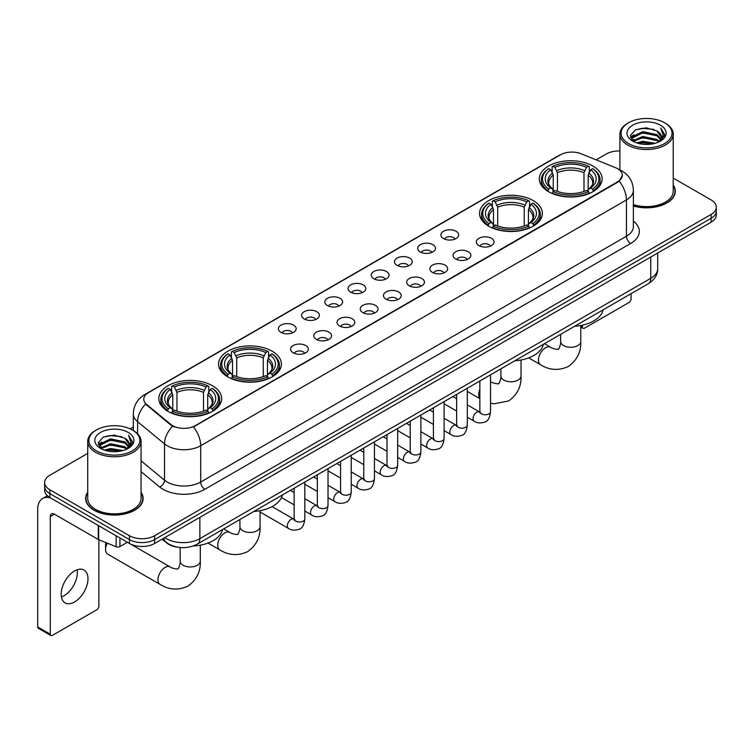 <?xml version="1.0" encoding="UTF-8"?>
<svg xmlns="http://www.w3.org/2000/svg" width="754" height="754" viewBox="0 0 754 754"><rect width="100%" height="100%" fill="white"/><g stroke="black" fill="none" stroke-linecap="round" stroke-linejoin="round"><path stroke-width="1.13" d="M533.172 200.564A31.404 18.134 0 0 0 498.941 196.634A31.404 18.134 0 0 0 479.553 213.382A31.404 18.134 0 0 0 488.752 226.209A31.404 18.134 0 0 0 522.984 230.14A31.404 18.134 0 0 0 542.371 213.382A31.404 18.134 0 0 0 533.172 200.564M272.194 351.232A31.404 18.134 0 0 0 237.962 347.302A31.404 18.134 0 0 0 218.575 364.059A31.404 18.134 0 0 0 227.774 376.877A31.404 18.134 0 0 0 262.006 380.808A31.404 18.134 0 0 0 281.393 364.059A31.404 18.134 0 0 0 272.194 351.232M212.44 385.737A31.404 18.134 0 0 0 178.208 381.797A31.404 18.134 0 0 0 158.821 398.555A31.404 18.134 0 0 0 168.019 411.373A31.404 18.134 0 0 0 202.251 415.313A31.404 18.134 0 0 0 221.638 398.555A31.404 18.134 0 0 0 212.44 385.737M592.927 166.059A31.404 18.134 0 0 0 558.695 162.129A31.404 18.134 0 0 0 539.308 178.887A31.404 18.134 0 0 0 548.507 191.704A31.404 18.134 0 0 0 582.738 195.635A31.404 18.134 0 0 0 602.126 178.887A31.404 18.134 0 0 0 592.927 166.059M443.493 238.547A8.888 5.137 180 0 1 441.731 237.095A8.888 5.137 180 0 1 444.672 230.715A8.888 5.137 180 0 1 456.066 231.29A8.888 5.137 180 0 1 457.829 237.095A8.888 5.137 180 0 1 443.493 238.547M454.982 239.075A5.335 3.082 0 0 0 453.55 237.576A5.335 3.082 0 0 0 448.3 236.794A5.335 3.082 0 0 0 444.577 239.075M420.28 251.949A8.888 5.137 180 0 1 418.517 250.498A8.888 5.137 180 0 1 421.458 244.117A8.888 5.137 180 0 1 432.853 244.692A8.888 5.137 180 0 1 434.615 250.498A8.888 5.137 180 0 1 420.28 251.949M431.769 252.477A5.335 3.082 0 0 0 430.336 250.978A5.335 3.082 0 0 0 425.086 250.196A5.335 3.082 0 0 0 421.363 252.477M397.066 265.351A8.888 5.137 180 0 1 395.303 263.9A8.888 5.137 180 0 1 398.244 257.519A8.888 5.137 180 0 1 409.639 258.094A8.888 5.137 180 0 1 411.401 263.9A8.888 5.137 180 0 1 397.066 265.351M408.555 265.879A5.335 3.082 0 0 0 407.122 264.381A5.335 3.082 0 0 0 401.873 263.598A5.335 3.082 0 0 0 398.15 265.879M373.852 278.754A8.888 5.137 180 0 1 372.09 277.302A8.888 5.137 180 0 1 375.03 270.922A8.888 5.137 180 0 1 386.425 271.497A8.888 5.137 180 0 1 388.187 277.302A8.888 5.137 180 0 1 373.852 278.754M385.341 279.282A5.335 3.082 0 0 0 383.909 277.783A5.335 3.082 0 0 0 378.659 277.001A5.335 3.082 0 0 0 374.936 279.282M350.638 292.156A8.888 5.137 180 0 1 348.876 290.705A8.888 5.137 180 0 1 351.816 284.324A8.888 5.137 180 0 1 363.211 284.899A8.888 5.137 180 0 1 364.974 290.705A8.888 5.137 180 0 1 350.638 292.156M362.127 292.684A5.335 3.082 0 0 0 360.695 291.185A5.335 3.082 0 0 0 355.436 290.403A5.335 3.082 0 0 0 351.722 292.684M327.424 305.558A8.888 5.137 180 0 1 325.662 304.107A8.888 5.137 180 0 1 328.603 297.726A8.888 5.137 180 0 1 339.997 298.301A8.888 5.137 180 0 1 341.76 304.107A8.888 5.137 180 0 1 327.424 305.558M338.914 306.086A5.335 3.082 0 0 0 337.481 304.588A5.335 3.082 0 0 0 332.222 303.805A5.335 3.082 0 0 0 328.508 306.086M304.211 318.961A8.888 5.137 180 0 1 302.448 317.509A8.888 5.137 180 0 1 305.389 311.129A8.888 5.137 180 0 1 316.774 311.704A8.888 5.137 180 0 1 318.546 317.509A8.888 5.137 180 0 1 304.211 318.961M315.7 319.489A5.335 3.082 0 0 0 314.267 317.99A5.335 3.082 0 0 0 309.008 317.208A5.335 3.082 0 0 0 305.295 319.489M280.997 332.363A8.888 5.137 180 0 1 279.225 330.912A8.888 5.137 180 0 1 282.175 324.531A8.888 5.137 180 0 1 293.56 325.106A8.888 5.137 180 0 1 295.332 330.912A8.888 5.137 180 0 1 280.997 332.363M292.486 332.891A5.335 3.082 0 0 0 291.053 331.392A5.335 3.082 0 0 0 285.794 330.62A5.335 3.082 0 0 0 282.071 332.891M478.903 245.587A8.888 5.137 180 0 1 477.141 244.136A8.888 5.137 180 0 1 480.081 237.755A8.888 5.137 180 0 1 491.476 238.33A8.888 5.137 180 0 1 493.239 244.136A8.888 5.137 180 0 1 478.903 245.587M490.392 246.115A5.335 3.082 0 0 0 488.96 244.616A5.335 3.082 0 0 0 483.71 243.834A5.335 3.082 0 0 0 479.987 246.115M455.689 258.99A8.888 5.137 180 0 1 453.927 257.538A8.888 5.137 180 0 1 456.867 251.157A8.888 5.137 180 0 1 468.262 251.732A8.888 5.137 180 0 1 470.025 257.538A8.888 5.137 180 0 1 455.689 258.99M467.178 259.517A5.335 3.082 0 0 0 465.746 258.019A5.335 3.082 0 0 0 460.496 257.237A5.335 3.082 0 0 0 456.773 259.517M432.476 272.392A8.888 5.137 180 0 1 430.713 270.94A8.888 5.137 180 0 1 433.654 264.56A8.888 5.137 180 0 1 445.048 265.135A8.888 5.137 180 0 1 446.811 270.94A8.888 5.137 180 0 1 432.476 272.392M443.965 272.92A5.335 3.082 0 0 0 442.532 271.421A5.335 3.082 0 0 0 437.273 270.639A5.335 3.082 0 0 0 433.559 272.92M409.262 285.794A8.888 5.137 180 0 1 407.499 284.343A8.888 5.137 180 0 1 410.44 277.962A8.888 5.137 180 0 1 421.835 278.537A8.888 5.137 180 0 1 423.597 284.343A8.888 5.137 180 0 1 409.262 285.794M420.751 286.322A5.335 3.082 0 0 0 419.318 284.823A5.335 3.082 0 0 0 414.059 284.041A5.335 3.082 0 0 0 410.346 286.322M386.048 299.197A8.888 5.137 180 0 1 384.286 297.745A8.888 5.137 180 0 1 387.226 291.364A8.888 5.137 180 0 1 398.621 291.939A8.888 5.137 180 0 1 400.383 297.745A8.888 5.137 180 0 1 386.048 299.197M397.537 299.724A5.335 3.082 0 0 0 396.104 298.226A5.335 3.082 0 0 0 390.845 297.444A5.335 3.082 0 0 0 387.132 299.724M362.834 312.599A8.888 5.137 180 0 1 361.072 311.148A8.888 5.137 180 0 1 364.012 304.767A8.888 5.137 180 0 1 375.398 305.342A8.888 5.137 180 0 1 377.17 311.148A8.888 5.137 180 0 1 362.834 312.599M374.323 313.127A5.335 3.082 0 0 0 372.891 311.628A5.335 3.082 0 0 0 367.632 310.846A5.335 3.082 0 0 0 363.918 313.127M339.62 326.001A8.888 5.137 180 0 1 337.849 324.55A8.888 5.137 180 0 1 340.799 318.169A8.888 5.137 180 0 1 352.184 318.744A8.888 5.137 180 0 1 353.956 324.55A8.888 5.137 180 0 1 339.62 326.001M351.1 326.529A5.335 3.082 0 0 0 349.677 325.031A5.335 3.082 0 0 0 344.418 324.248A5.335 3.082 0 0 0 340.695 326.529M316.397 339.404A8.888 5.137 180 0 1 314.635 337.952A8.888 5.137 180 0 1 317.585 331.572A8.888 5.137 180 0 1 328.97 332.146A8.888 5.137 180 0 1 330.733 337.952A8.888 5.137 180 0 1 316.397 339.404M327.886 339.931A5.335 3.082 0 0 0 326.463 338.433A5.335 3.082 0 0 0 321.204 337.651A5.335 3.082 0 0 0 317.481 339.931M293.183 352.806A8.888 5.137 180 0 1 291.421 351.355A8.888 5.137 180 0 1 294.371 344.974A8.888 5.137 180 0 1 305.756 345.549A8.888 5.137 180 0 1 307.519 351.355A8.888 5.137 180 0 1 293.183 352.806M304.673 353.334A5.335 3.082 0 0 0 303.24 351.835A5.335 3.082 0 0 0 297.99 351.062A5.335 3.082 0 0 0 294.267 353.334M615.509 167.69A16.004 9.237 180 0 1 617.649 168.726A16.004 9.237 180 0 1 622.333 175.258A16.004 9.237 180 0 1 617.649 181.789L195.258 425.652A16.004 9.237 180 0 1 170.838 424.417L146.681 404.493A16.004 9.237 180 0 1 143.788 399.196A16.004 9.237 180 0 1 148.472 392.664L560.514 154.777A16.004 9.237 180 0 1 581.004 153.741L615.509 167.69M178.123 547.263A17.776 10.264 180 0 1 166.87 543.069L162.11 539.138M87.718 492.287A28.737 16.597 0 0 0 85.645 498.469A28.737 16.597 0 0 0 94.061 510.204A28.737 16.597 0 0 0 125.381 513.804A28.737 16.597 0 0 0 143.128 498.469A28.737 16.597 0 0 0 141.055 492.287M622.333 175.258L619.194 181.139L617.649 182.261L193.458 426.934A20.744 11.979 60 0 1 200.705 445.727A23.704 13.685 180 0 1 167.181 445.727A23.704 13.685 180 0 1 164.523 443.908L137.605 421.703A23.704 13.685 180 0 1 133.317 413.852L133.317 430.534M87.718 453.39L49.849 475.246A17.776 10.264 0 0 0 44.646 482.503L44.646 490.251A17.776 10.264 0 0 0 49.849 497.508L129.471 543.474L129.471 539.6A17.776 10.264 0 0 0 154.608 539.6L711.097 218.321A17.776 10.264 0 0 0 716.3 211.063A17.776 10.264 0 0 1 711.097 218.321L154.608 539.6A17.776 10.264 0 0 1 129.471 539.6L49.849 493.634L129.471 539.6L129.471 535.726A17.776 10.264 0 0 0 154.608 535.726L711.097 214.447A17.776 10.264 0 0 0 716.3 207.19A17.776 10.264 0 0 0 711.097 199.933L673.228 178.076M44.646 486.377A17.776 10.264 0 0 0 49.849 493.634A17.776 10.264 0 0 1 44.646 486.377M174.428 426.934L170.838 425.115L145.597 404.106A20.744 13.874 129.5 0 0 137.605 421.703L137.605 433.804M633.388 205.974A28.737 16.597 0 0 0 675.301 191.224A28.737 16.597 0 0 0 673.228 185.032M619.892 150.979A17.776 10.264 0 0 0 606.329 153.967L596.131 159.857M133.317 427.056L130.188 428.866M44.646 482.503A17.776 10.264 0 0 0 49.849 489.761L129.471 535.726M129.471 543.474A17.776 10.264 0 0 0 154.608 543.474L711.097 222.194A17.776 10.264 0 0 0 716.3 214.928L716.3 207.19M580.787 325.992L582.446 326.944A2.959 1.715 120 0 0 583.059 328.301A2.959 1.715 120 0 0 584.548 328.16L628.959 302.514A2.959 1.715 120 0 0 631.06 298.886L631.06 293.692M582.446 326.944L582.446 325.144M628.544 143.562A25.485 14.712 0 0 0 664.576 143.562A25.485 14.712 0 0 0 664.576 122.761L665.414 123.241A26.663 15.4 0 0 1 673.228 134.127A26.663 15.4 0 0 1 656.762 148.35A26.663 15.4 0 0 1 627.705 145.013A26.663 15.4 0 0 1 619.892 134.127A26.663 15.4 0 0 1 627.705 123.241L628.544 122.761A25.485 14.712 0 0 0 628.544 143.562M633.388 204.607A26.663 15.4 0 0 0 673.228 191.224L673.228 134.127M633.388 205.776A28.445 16.418 0 0 0 675.009 191.224A28.445 16.418 0 0 0 673.228 185.512M636.574 142.864L642.728 141.29L655.198 143.288M638.336 143.401L642.728 142.506L653.369 143.741M632.766 140.875L642.728 136.455L657.036 139.471L659.335 141.384M633.36 141.394L642.728 137.662L657.036 140.687L658.704 141.959M631.918 140.065L632.248 136.86L642.728 131.611L657.036 134.636L660.956 139.075M631.795 139.481L632.248 138.067L642.728 132.827L657.036 135.843L660.674 139.66M658.553 142.082A14.816 8.558 0 0 0 661.381 137.058A14.816 8.558 0 0 0 657.036 131.007L661.371 137.351M660.391 125.173A19.557 11.291 0 0 0 632.776 125.155A19.557 11.291 0 0 0 632.644 141.092A19.557 11.291 0 0 0 632.729 141.139A19.557 11.291 0 0 0 660.476 141.092A19.557 11.291 0 0 0 660.391 125.173M657.036 131.007L646.395 127.831L635.452 129.839L630.382 135.569L633.746 141.677M659.759 141.488L664.491 135.494L664.585 134.419L660.74 127.992L663.162 135.192L658.704 142.006M665.414 123.241L664.576 122.761A25.485 14.712 0 0 0 628.544 122.761M660.74 127.992L664.576 134.664M635.198 129.971L641.899 128.312L653.897 129.386M630.58 137.756L632.766 136.04M637.573 133.986L641.899 133.156L653.473 134.099M637.573 138.83L641.899 137.991L653.473 138.943M638.459 143.439L641.899 142.826L653.36 143.75M630.448 137.275L634.039 134.73M632.361 140.527L634.039 139.565M547.941 191.375L548.78 189.122A28.209 16.286 0 0 1 548.78 168.642L550.722 169.763A25.485 14.712 0 0 0 550.722 188.01L552.635 189.094L553.257 191.384M553.257 190.451L553.257 175.126L550.722 169.763M552.135 172.185L552.135 166.7L552.974 166.219A28.209 16.286 0 0 1 588.459 166.219L586.518 167.341A25.485 14.712 0 0 0 554.916 167.341L557.451 172.713L557.451 191.441M583.982 191.441L583.982 172.713L586.518 167.341M574.633 326.275A32.592 18.822 0 0 0 603.068 309.856M552.135 192.996A29.397 16.974 0 0 0 589.298 192.996L588.459 191.544A28.209 16.286 0 0 1 552.974 191.544L552.135 193.505M589.298 193.505L589.298 192.996M548.78 168.642L547.941 169.122A29.397 16.974 0 0 0 541.325 179.848A29.397 16.974 0 0 0 547.941 190.583M588.459 166.219L589.298 166.7L589.298 172.185M552.974 191.544L554.916 190.423A25.485 14.712 0 0 0 586.518 190.423L588.459 191.544M550.722 188.01L548.78 189.122M554.916 167.341L552.974 166.219M552.635 173.062A22.79 13.157 0 0 0 552.635 189.094L552.748 189.169C549.506 186.031 548.186 183.91 548.789 182.788A21.923 12.658 0 0 1 553.257 175.126M593.492 190.583A29.397 16.974 0 0 0 600.109 179.848A29.397 16.974 0 0 0 593.492 169.122L592.644 168.642A28.209 16.286 0 0 1 592.644 189.122L593.492 191.375M592.644 189.122L590.702 188.01A25.485 14.712 0 0 0 590.702 169.763L592.644 168.642M590.702 169.763L588.177 175.126L588.177 190.451L588.789 189.094L590.702 188.01M588.177 175.126A21.923 12.658 0 0 1 592.644 182.788C593.238 183.919 591.918 186.04 588.686 189.169L588.789 189.094A22.79 13.157 0 0 0 588.789 173.062M588.177 191.384L588.177 190.451M488.187 225.87L489.026 223.627A28.209 16.286 0 0 1 489.026 203.137L490.967 204.259A25.485 14.712 0 0 0 490.967 222.505L492.88 223.599L493.502 225.88M493.502 224.946L493.502 209.631L490.967 204.259M492.381 206.69L492.381 201.205L493.22 200.724A28.209 16.286 0 0 1 528.705 200.724L526.763 201.836A25.485 14.712 0 0 0 495.161 201.836L497.697 207.209L497.697 225.946M524.228 225.946L524.228 207.209L526.763 201.836M514.878 360.77A32.592 18.822 0 0 0 543.314 344.352M492.381 227.501A29.397 16.974 0 0 0 529.544 227.501L528.705 226.04A28.209 16.286 0 0 1 493.22 226.04L492.381 228M529.544 228L529.544 227.501M489.026 203.137L488.187 203.618A29.397 16.974 0 0 0 481.57 214.353A29.397 16.974 0 0 0 488.187 225.078M528.705 200.724L529.544 201.205L529.544 206.69M493.22 226.04L495.161 224.928A25.485 14.712 0 0 0 526.763 224.928L528.705 226.04M490.967 222.505L489.026 223.627M495.161 201.836L493.22 200.724M492.88 207.557A22.79 13.157 0 0 0 492.88 223.599L492.993 223.665C489.751 220.536 488.432 218.406 489.035 217.284A21.923 12.658 0 0 1 493.502 209.631M533.738 225.078A29.397 16.974 0 0 0 540.354 214.353A29.397 16.974 0 0 0 533.738 203.618L532.889 203.137A28.209 16.286 0 0 1 532.889 223.627L533.738 225.87M532.889 223.627L530.948 222.505A25.485 14.712 0 0 0 530.948 204.259L532.889 203.137M530.948 204.259L528.422 209.631L528.422 224.946L529.035 223.599L530.948 222.505M528.422 209.631A21.923 12.658 0 0 1 532.889 217.284C533.483 218.415 532.164 220.536 528.931 223.665L529.035 223.599A22.79 13.157 0 0 0 529.035 207.557M528.422 225.88L528.422 224.946M227.208 376.548L228.057 374.295A28.209 16.286 0 0 1 228.057 353.814L229.989 354.936A25.485 14.712 0 0 0 229.989 373.183L231.912 374.267L232.524 376.557M232.524 375.624L232.524 360.299L229.989 354.936M231.403 357.358L231.403 351.873L232.241 351.392A28.209 16.286 0 0 1 267.727 351.392L265.785 352.514A25.485 14.712 0 0 0 234.183 352.514L236.718 357.886L236.718 376.614M263.25 376.614L263.25 357.886L265.785 352.514M253.9 511.448A32.592 18.822 0 0 0 282.345 495.029M231.403 378.169A29.397 16.974 0 0 0 268.565 378.169L267.727 376.717A28.209 16.286 0 0 1 232.241 376.717L231.403 378.678M268.565 378.678L268.565 378.169M228.057 353.814L227.208 354.295A29.397 16.974 0 0 0 220.592 365.021A29.397 16.974 0 0 0 227.208 375.756M267.727 351.392L268.565 351.873L268.565 357.358M232.241 376.717L234.183 375.596A25.485 14.712 0 0 0 265.785 375.596L267.727 376.717M229.989 373.183L228.057 374.295M234.183 352.514L232.241 351.392M231.912 358.235A22.79 13.157 0 0 0 231.912 374.267L232.015 374.342C228.773 371.204 227.454 369.083 228.057 367.961A21.923 12.658 0 0 1 232.524 360.299M272.76 375.756A29.397 16.974 0 0 0 279.376 365.021A29.397 16.974 0 0 0 272.76 354.295L271.911 353.814A28.209 16.286 0 0 1 271.911 374.295L272.76 376.548M271.911 374.295L269.979 373.183A25.485 14.712 0 0 0 269.979 354.936L271.911 353.814M269.979 354.936L267.444 360.299L267.444 375.624L268.056 374.267L269.979 373.183M267.444 360.299A21.923 12.658 0 0 1 271.911 367.961C272.505 369.092 271.186 371.213 267.953 374.342L268.056 374.267A22.79 13.157 0 0 0 268.056 358.235M267.444 376.557L267.444 375.624M107.304 543.172A10.075 5.815 120 0 0 105.588 549.525L105.588 544.68A4.147 2.394 -60 0 1 106.022 542.654M105.588 549.525A10.075 5.815 120 0 0 107.671 554.133L160.046 584.378A10.075 5.815 -60 0 1 158.51 576.301A10.075 5.815 -60 0 1 165.088 567.423A10.075 5.815 -60 0 1 170.121 566.923C171.271 568.299 178.905 569.685 177.831 568.686C178.151 570.118 180.772 562.814 180.159 561.136A10.075 5.815 180 0 0 183.109 565.246A10.075 5.815 180 0 0 197.35 565.246A10.075 5.815 180 0 0 200.3 561.136C200.734 571.56 196.596 579.892 187.906 586.131C178.151 590.552 168.868 589.958 160.046 584.378M167.454 411.043L168.302 408.8A28.209 16.286 0 0 1 168.302 388.31L170.234 389.432A25.485 14.712 0 0 0 170.234 407.678L172.157 408.762L172.77 411.053M172.77 410.119L172.77 394.804L170.234 389.432M171.648 391.863L171.648 386.378L172.487 385.897A28.209 16.286 0 0 1 207.972 385.897L206.03 387.009A25.485 14.712 0 0 0 174.428 387.009L176.964 392.382L176.964 411.118M203.495 411.118L203.495 392.382L206.03 387.009M193.128 546.009A32.592 18.822 0 0 0 222.59 529.525M171.648 412.674A29.397 16.974 0 0 0 208.811 412.674L207.972 411.213A28.209 16.286 0 0 1 172.487 411.213L171.648 413.173M208.811 413.173L208.811 412.674M168.302 388.31L167.454 388.791A29.397 16.974 0 0 0 160.838 399.526A29.397 16.974 0 0 0 167.454 410.251M207.972 385.897L208.811 386.378L208.811 391.863M172.487 411.213L174.428 410.101A25.485 14.712 0 0 0 206.03 410.101L207.972 411.213M170.234 407.678L168.302 408.8M174.428 387.009L172.487 385.897M172.157 392.73A22.79 13.157 0 0 0 172.157 408.762L172.261 408.838C169.019 405.709 167.699 403.579 168.302 402.457A21.923 12.658 0 0 1 172.77 394.804M213.005 410.251A29.397 16.974 0 0 0 219.621 399.526A29.397 16.974 0 0 0 213.005 388.791L212.157 388.31A28.209 16.286 0 0 1 212.157 408.8L213.005 411.043M212.157 408.8L210.225 407.678A25.485 14.712 0 0 0 210.225 389.432L212.157 388.31M210.225 389.432L207.689 394.804L207.689 410.119L208.302 408.762L210.225 407.678M207.689 394.804A21.923 12.658 0 0 1 212.157 402.457C212.751 403.588 211.431 405.709 208.198 408.838L208.302 408.762A22.79 13.157 0 0 0 208.302 392.73M207.689 411.053L207.689 410.119M77.106 569.817A18.963 10.952 -60 0 1 63.939 595.83A18.963 10.952 -60 0 1 61.404 597.017M74.571 601.975A18.963 10.952 120 0 0 86.964 585.264A18.963 10.952 120 0 0 84.062 570.062A18.963 10.952 120 0 0 74.571 571.004A18.963 10.952 120 0 0 62.186 587.715A18.963 10.952 120 0 0 65.089 602.908A18.963 10.952 120 0 0 74.571 601.975M119.933 537.97L119.933 546.556L127.369 542.258M50.735 498.017A23.704 13.685 -120 0 0 42.61 498.507A23.704 13.685 -120 0 0 37.7 509.355L37.7 626.942L50.273 634.199L50.273 516.622A5.928 3.421 60 0 1 51.498 513.908A5.928 3.421 60 0 1 54.458 514.2L98.274 539.496L98.274 525.463M50.273 634.199A2.959 1.715 120 0 0 50.886 635.556L38.313 628.299A2.959 1.715 -60 0 1 37.7 626.942M50.886 635.556A2.959 1.715 120 0 0 52.365 635.405L96.785 609.76A2.959 1.715 120 0 0 98.878 606.131L98.878 539.77M119.933 546.556A2.959 1.715 180 0 1 116.144 546.744L98.67 539.685A2.959 1.715 180 0 1 98.274 539.496M96.361 450.807A25.485 14.712 0 0 0 132.402 450.807A25.485 14.712 0 0 0 132.402 430.006L133.241 430.487A26.663 15.4 0 0 1 141.055 441.373A26.663 15.4 0 0 1 124.589 455.604A26.663 15.4 0 0 1 95.532 452.259A26.663 15.4 0 0 1 87.718 441.373A26.663 15.4 0 0 1 95.522 430.487L96.361 430.006A25.485 14.712 0 0 0 96.361 450.807M87.718 441.373L87.718 498.469A26.663 15.4 0 0 0 95.532 509.355A26.663 15.4 0 0 0 124.589 512.701A26.663 15.4 0 0 0 141.055 498.469L141.055 441.373M87.718 492.758A28.445 16.418 0 0 0 85.937 498.469A28.445 16.418 0 0 0 94.269 510.081A28.445 16.418 0 0 0 125.268 513.644A28.445 16.418 0 0 0 142.826 498.469A28.445 16.418 0 0 0 141.055 492.758M104.401 450.119L110.546 448.545L123.015 450.543M106.163 450.656L110.546 449.752L121.196 450.996M100.584 448.121L110.546 443.701L124.862 446.726L127.162 448.63M101.177 448.649L110.546 444.917L124.862 447.933L126.521 449.205M99.745 447.32L100.075 444.106L110.546 438.866L124.862 441.882L128.774 446.33M99.613 446.726L100.075 445.312L110.546 440.072L124.862 443.098L128.5 446.905M126.37 449.327A14.816 8.558 0 0 0 129.198 444.304A14.816 8.558 0 0 0 124.862 438.253L129.188 444.596M128.208 432.428A19.557 11.291 0 0 0 100.602 432.4A19.557 11.291 0 0 0 100.471 448.347A19.557 11.291 0 0 0 100.555 448.394A19.557 11.291 0 0 0 128.293 448.347A19.557 11.291 0 0 0 128.208 432.428M124.862 438.253L114.212 435.077L103.279 437.094L98.209 442.824L101.564 448.932M127.586 448.734L132.308 442.739L132.402 441.665L128.557 435.247L130.979 442.438L126.531 449.261M133.241 430.487L132.402 430.006A25.485 14.712 0 0 0 96.361 430.006M128.557 435.247L132.402 441.91M103.025 437.216L109.716 435.567L121.724 436.641M98.397 445.001L100.584 443.286M105.4 441.241L109.716 440.402L121.29 441.354M105.4 446.076L109.716 445.237L121.29 446.189M106.286 450.685L109.716 450.081L121.177 450.996M98.274 444.53L101.856 441.976M100.178 447.782L101.856 446.811M146.681 404.493L146.681 405.2M170.838 424.417L170.838 425.115M195.258 425.652L195.258 426.123M617.649 181.789L617.649 182.261M633.388 221.12A29.632 17.106 180 0 1 630.636 243.476L204.9 489.28A5.928 3.421 60 0 1 200.705 482.023L626.451 236.219A23.704 13.685 0 0 0 633.388 226.549L633.388 190.253A23.704 13.685 180 0 1 626.451 199.933A20.744 11.979 -120 0 0 619.194 181.139M204.9 489.28A29.632 17.106 180 0 1 162.996 489.28A29.632 17.106 180 0 1 159.669 486.999L141.055 471.646M172.609 426.217A20.744 13.874 129.5 0 0 164.523 443.908L164.523 480.194A23.704 13.685 0 0 0 167.181 482.023A23.704 13.685 0 0 0 200.705 482.023L200.705 445.727L626.451 199.933L626.451 236.219A5.928 3.421 60 0 0 630.636 243.476M633.388 190.253C632.992 181.733 629.241 175.343 622.154 171.083L619.157 169.622A20.744 9.717 112 0 0 618.883 169.518M146.71 393.88A20.744 11.979 -120 0 0 144.561 394.681C137.464 398.941 133.722 405.332 133.317 413.852M144.561 394.681L558.771 155.541A20.744 11.979 60 0 1 560.345 154.872M154.608 535.726L154.608 543.474M711.097 214.447L711.097 222.194M49.849 489.761L49.849 497.508M141.055 460.835L164.523 480.194A5.928 3.968 -50.5 0 1 159.669 486.999M164.749 537.621A23.704 13.685 0 0 0 166.342 538.629A23.704 13.685 0 0 0 199.867 538.629L650.749 278.32A23.704 13.685 0 0 0 657.695 268.641C657.865 274.522 654.736 279.555 648.299 283.74L197.416 544.058A11.857 6.843 60 0 0 199.867 538.629L199.867 517.348M650.749 257.029L650.749 278.32A11.857 6.843 60 0 1 648.299 283.74M163.788 538.168A11.857 7.926 129.5 0 0 165.861 542.022L162.261 539.053M580.787 325.492L580.787 341.458A10.075 5.815 180 0 1 577.837 345.577A10.075 5.815 180 0 1 563.596 345.577A10.075 5.815 180 0 1 560.637 341.458C561.249 343.145 558.639 350.45 558.318 349.017C559.393 350.007 551.758 348.621 550.609 347.255L544.454 343.701M580.787 341.458C581.221 351.892 577.083 360.224 568.384 366.463C558.639 370.874 549.355 370.289 540.533 364.7A10.075 5.815 -60 0 1 538.987 356.633A10.075 5.815 -60 0 1 545.576 347.754A10.075 5.815 -60 0 1 550.609 347.255M583.982 172.713A21.923 12.658 0 0 0 557.451 172.713M584.604 170.64A22.79 13.157 0 0 0 556.829 170.64M521.033 359.988L521.033 375.963A10.075 5.815 180 0 1 518.083 380.073A10.075 5.815 180 0 1 503.842 380.073A10.075 5.815 180 0 1 500.882 375.963C501.495 377.641 498.884 384.945 498.564 383.513C499.638 384.512 492.004 383.126 490.854 381.75L490.524 381.562A10.075 5.815 -60 0 1 490.854 381.75M479.855 398.423A10.075 5.815 -60 0 1 479.855 389.422M524.228 207.209A21.923 12.658 0 0 0 497.697 207.209M524.85 205.145A22.79 13.157 0 0 0 497.075 205.145M260.055 510.656L260.055 526.631A10.075 5.815 180 0 1 257.105 530.75A10.075 5.815 180 0 1 242.863 530.75A10.075 5.815 180 0 1 239.913 526.631C240.526 528.318 237.906 535.623 237.585 534.19C238.66 535.18 231.026 533.794 229.876 532.428L223.721 528.874M260.055 526.631C260.488 537.065 256.351 545.396 247.661 551.636C237.906 556.047 228.622 555.462 219.8 549.873A10.075 5.815 -60 0 1 218.264 541.806A10.075 5.815 -60 0 1 224.843 532.927A10.075 5.815 -60 0 1 229.876 532.428M263.25 357.886A21.923 12.658 0 0 0 236.718 357.886M263.872 355.813A22.79 13.157 0 0 0 236.096 355.813M203.495 392.382A21.923 12.658 0 0 0 176.964 392.382M204.117 390.318A22.79 13.157 0 0 0 176.342 390.318M490.524 374.832L490.524 411.693A5.335 3.082 180 0 1 488.715 414.003A5.335 3.082 180 0 1 481.42 413.871A5.335 3.082 180 0 1 479.855 411.693L479.685 412.843L480.166 412.447M490.524 411.693C489.789 417.886 487.876 421.345 484.765 422.07C480.364 423.437 476.82 423.126 474.143 421.156A5.335 3.082 -60 0 1 473.323 416.877A5.335 3.082 -60 0 1 476.811 412.174A5.335 3.082 -60 0 1 477.046 412.052A5.335 3.082 -60 0 1 479.478 411.91L480.562 412.344M467.31 388.235L467.31 425.096A5.335 3.082 180 0 1 465.501 427.405A5.335 3.082 180 0 1 458.206 427.273A5.335 3.082 180 0 1 456.641 425.096L456.472 426.246L456.943 425.85M467.31 425.096C466.575 431.288 464.662 434.747 461.552 435.473C457.15 436.839 453.606 436.528 450.93 434.558A5.335 3.082 -60 0 1 450.11 430.28A5.335 3.082 -60 0 1 453.597 425.576A5.335 3.082 -60 0 1 453.833 425.454A5.335 3.082 -60 0 1 456.264 425.313L457.348 425.746M444.097 401.637L444.097 438.498A5.335 3.082 180 0 1 442.287 440.807A5.335 3.082 180 0 1 434.992 440.675A5.335 3.082 180 0 1 433.427 438.498L433.258 439.648L433.729 439.262M444.097 438.498C443.361 444.69 441.448 448.149 438.338 448.875C433.936 450.242 430.393 449.931 427.716 447.961A5.335 3.082 -60 0 1 426.896 443.682A5.335 3.082 -60 0 1 430.383 438.988A5.335 3.082 -60 0 1 430.619 438.856A5.335 3.082 -60 0 1 433.05 438.724L434.125 439.148M420.883 415.039L420.883 451.9A5.335 3.082 180 0 1 419.073 454.21A5.335 3.082 180 0 1 411.778 454.078A5.335 3.082 180 0 1 410.214 451.9L410.044 453.05L410.515 452.664M420.883 451.9C420.148 458.093 418.234 461.552 415.124 462.277C410.723 463.644 407.179 463.333 404.502 461.363A5.335 3.082 -60 0 1 403.682 457.084A5.335 3.082 -60 0 1 407.169 452.391A5.335 3.082 -60 0 1 407.405 452.259A5.335 3.082 -60 0 1 409.827 452.127L410.911 452.551M397.669 428.442L397.669 465.303A5.335 3.082 180 0 1 395.859 467.612A5.335 3.082 180 0 1 388.564 467.48A5.335 3.082 180 0 1 387 465.303L386.83 466.462L387.302 466.066M397.669 465.303C396.934 471.495 395.011 474.954 391.91 475.68C387.509 477.046 383.965 476.745 381.288 474.766A5.335 3.082 -60 0 1 380.468 470.487A5.335 3.082 -60 0 1 383.946 465.793A5.335 3.082 -60 0 1 384.191 465.661A5.335 3.082 -60 0 1 386.613 465.529L387.697 465.953M374.446 441.844L374.446 478.705A5.335 3.082 180 0 1 372.646 481.014A5.335 3.082 180 0 1 365.341 480.882A5.335 3.082 180 0 1 363.786 478.705L363.617 479.864L364.088 479.469M374.446 478.705C373.72 484.897 371.797 488.366 368.697 489.082C364.295 490.449 360.751 490.147 358.065 488.168A5.335 3.082 -60 0 1 357.255 483.889A5.335 3.082 -60 0 1 360.732 479.195A5.335 3.082 -60 0 1 360.968 479.063A5.335 3.082 -60 0 1 363.4 478.931L364.484 479.356M351.232 455.246L351.232 492.108A5.335 3.082 180 0 1 349.432 494.417A5.335 3.082 180 0 1 342.127 494.285A5.335 3.082 180 0 1 340.572 492.108L340.393 493.267L340.874 492.871M351.232 492.108C350.506 498.309 348.584 501.768 345.483 502.494C341.072 503.851 337.538 503.549 334.851 501.57A5.335 3.082 -60 0 1 334.041 497.291A5.335 3.082 -60 0 1 337.519 492.598A5.335 3.082 -60 0 1 337.754 492.466A5.335 3.082 -60 0 1 340.186 492.334L341.27 492.758M328.018 468.649L328.018 505.51A5.335 3.082 180 0 1 326.218 507.828A5.335 3.082 180 0 1 318.914 507.687A5.335 3.082 180 0 1 317.349 505.51L317.18 506.669L317.66 506.273M328.018 505.51C327.293 511.712 325.37 515.171 322.269 515.896C317.858 517.253 314.324 516.952 311.638 514.973A5.335 3.082 -60 0 1 310.818 510.694A5.335 3.082 -60 0 1 314.305 506A5.335 3.082 -60 0 1 314.541 505.868A5.335 3.082 -60 0 1 316.972 505.736L318.056 506.16M304.804 482.06L304.804 518.922A5.335 3.082 180 0 1 303.004 521.231A5.335 3.082 180 0 1 295.7 521.099A5.335 3.082 180 0 1 294.135 518.922L293.966 520.072L294.446 519.676M304.804 518.922C304.079 525.114 302.156 528.573 299.055 529.299C294.644 530.656 291.101 530.354 288.424 528.375A5.335 3.082 -60 0 1 287.604 524.105A5.335 3.082 -60 0 1 291.091 519.402A5.335 3.082 -60 0 1 291.327 519.27A5.335 3.082 -60 0 1 293.758 519.138L294.842 519.563M50.273 516.622L54.458 514.2M98.67 525.689L98.67 539.685M116.144 546.744L116.144 535.774M558.771 155.541L562.578 153.769M197.416 544.058C187.878 548.855 178.34 548.855 168.802 544.058L165.861 542.022M657.695 268.641L657.695 253.024M583.059 328.301L580.787 326.991M675.009 193.599L675.009 191.224M631.748 139.858L631.748 138.877M619.892 169.933L619.892 134.127M540.533 364.7L528.705 357.877M541.325 185.277L541.325 179.848M600.109 185.277L600.109 179.848M560.637 334.352L560.637 341.458M521.033 375.963C521.466 386.387 517.329 394.719 508.63 400.958L494.134 403.814L490.524 403.183M479.855 398.668L467.31 391.42M481.57 219.772L481.57 214.353M540.354 219.772L540.354 214.353M500.882 368.847L500.882 375.963M219.8 549.873L207.981 543.05M220.592 370.45L220.592 365.021M279.376 370.45L279.376 365.021M239.913 519.525L239.913 526.631M200.3 545.161L200.3 561.136M160.838 404.945L160.838 399.526M219.621 404.945L219.621 399.526M170.121 566.923L130.122 543.832M180.159 547.517L180.159 561.136M474.143 421.156L467.31 417.207M456.641 411.053L444.097 403.805M479.855 380.996L479.855 411.693M479.478 411.91L467.31 404.889M456.641 398.734L452.89 396.566M450.93 434.558L444.097 430.609M433.427 424.455L420.883 417.207M456.641 394.399L456.641 425.096M456.264 425.313L444.097 418.291M433.427 412.136L429.676 409.969M427.716 447.961L420.883 444.012M410.214 437.857L397.669 430.609M433.427 407.801L433.427 438.498M433.05 438.724L420.883 431.693M410.214 425.539L406.453 423.371M404.502 461.363L397.669 457.414M387 451.26L374.446 444.012M410.214 421.203L410.214 451.9M409.827 452.127L397.669 445.096M387 438.941L383.239 436.773M381.288 474.766L374.446 470.816M363.786 464.662L351.232 457.414M387 434.606L387 465.303M386.613 465.529L374.446 458.498M363.786 452.343L360.026 450.176M358.065 488.168L351.232 484.219M340.572 478.064L328.018 470.816M363.786 448.008L363.786 478.705M363.4 478.931L351.232 471.9M340.572 465.746L336.812 463.578M334.851 501.57L328.018 497.621M317.349 491.467L304.804 484.219M340.572 461.41L340.572 492.108M340.186 492.334L328.018 485.303M317.349 479.148L313.598 476.98M311.638 514.973L304.804 511.024M294.135 504.869L281.496 497.565M317.349 474.813L317.349 505.51M316.972 505.736L304.804 498.705M294.135 492.55L290.384 490.383M288.424 528.375L260.055 511.994M294.135 488.215L294.135 518.922M293.758 519.138L272.062 506.613M42.61 498.507L47.408 495.736M142.826 500.844L142.826 498.469M99.566 447.113L99.566 446.123M85.937 500.844L85.937 498.469"/></g></svg>
